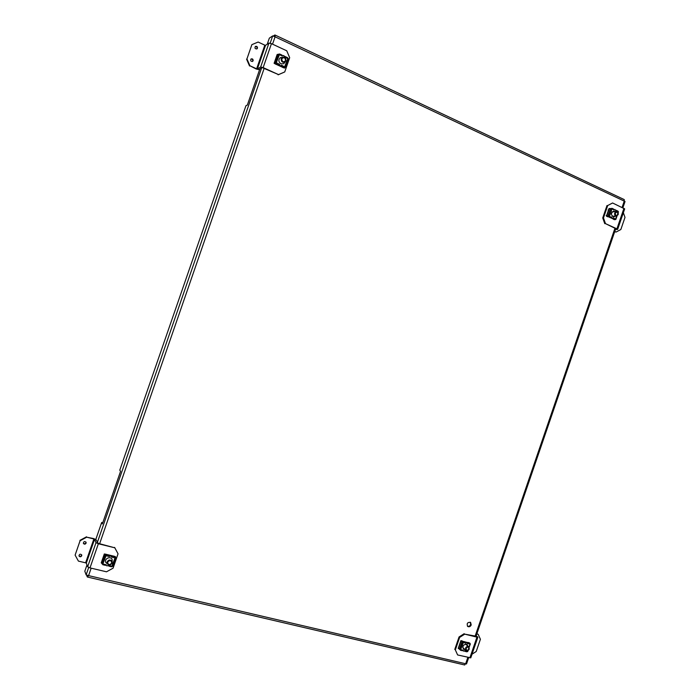 <?xml version="1.0" encoding="UTF-8"?>
<svg xmlns="http://www.w3.org/2000/svg" width="700" height="700" viewBox="0 0 700 700"><rect width="100%" height="100%" fill="white"/><g stroke="black" fill="none" stroke-linecap="round" stroke-linejoin="round"><path stroke-width="1.05" d="M467.434 626.194C468.834 626.622 469.901 626.054 470.636 624.505L470.286 622.212M471.214 624.942C470.339 626.675 469.166 627.174 467.696 626.439C466.524 623.464 467.486 622.116 470.601 622.396L471.214 624.942M88.69 567.481L86.126 574.884L88.594 575.619L87.404 577.028L87.745 575.488M464.546 664.886L465.666 663.766L466.515 663.968L468.702 657.58M622.878 207.786L625.039 201.495L624.26 201.11L624.278 199.605L275.03 35.026M274.339 36.409L275.021 35.018L275.082 36.82L272.694 35.901L270.174 43.181M274.82 35.018L273.341 36.006M259.858 68.924L247.354 105.044L245.945 105.726L119.788 470.164L120.566 471.319L102.366 523.898L101.684 522.471L102.769 522.751M86.126 574.884L84.814 571.218L86.975 564.952M95.812 539.438L101.684 522.471M267.234 44.214L269.342 38.141L272.694 35.901M86.616 575.155L87.255 576.914M476.954 637.157L464.748 634.148L459.629 637.403L455.341 649.906L457.616 654.955L470.785 657.851L477.864 637.184L476.954 637.157L469.866 657.851M476.184 635.749L477.864 637.184M472.036 654.194L476.21 651.508L480.401 639.293L478.205 634.331L476.787 633.981M478.205 634.331L476.884 633.701M476.026 636.204L464.748 634.148M457.616 654.955L455.341 649.906M459.629 637.403L459.06 636.947L454.773 649.434M464.179 633.692L459.06 636.947M477.452 638.391L476.84 640.176M473.76 649.154L473.148 650.939M617.636 229.399L624.671 208.88L612.587 202.982L607.731 205.511L603.47 217.928L605.509 223.641L616.919 228.848L617.636 229.399L615.423 229.547M607.731 205.511L612.587 202.982M605.509 223.641L616.175 228.856L615.589 229.066M614.67 231.735L616.096 232.041L620.839 229.521L624.995 217.394L623.359 212.704M614.775 231.438L616.096 232.041M603.47 217.928L602.735 217.954L604.765 223.659M606.988 205.555L602.735 217.954M622.247 215.941L621.644 217.709M618.59 226.634L617.977 228.401M89.994 567.901L106.496 571.804L113.076 568.181L118.046 553.805L114.8 547.811L98.35 543.751L96.005 542.657L94.553 539.289L86.301 563.141L87.657 566.773L89.994 567.901L98.35 543.751M86.301 563.141L85.61 562.817L93.87 538.974L86.695 537.189L80.08 540.75L75.11 555.126L78.418 561.102L85.61 562.817M114.8 547.811L98.175 543.349L96.005 539.656L93.695 538.58L86.695 537.189M93.87 538.974L94.553 539.289M118.046 553.805L114.599 547.4M81.725 555.782C80.815 557.034 79.922 557.104 79.021 555.975C79.345 554.041 80.246 553.7 81.716 554.934L81.725 555.782M86.091 543.165C85.207 544.407 84.315 544.477 83.405 543.375C83.676 541.441 84.569 541.082 86.074 542.281L86.091 543.165M78.969 555.756C79.922 556.666 80.797 556.535 81.567 555.363L81.62 554.733M83.344 543.165C84.306 544.066 85.172 543.926 85.925 542.762L85.978 542.089M80.08 540.75L75.11 555.126M86.538 536.804L79.931 540.356M263.156 67.603L278.521 74.603L284.743 71.942L289.678 57.689L286.755 50.803L271.451 43.654L268.922 43.12L265.554 45.316L257.364 68.968L260.645 67.043L263.156 67.603L271.451 43.654M257.364 68.968L256.629 68.801L264.819 45.159L258.134 42.044L251.877 44.651L246.943 58.905L249.926 65.765L256.629 68.801M249.926 65.765L256.244 69.029L258.729 69.589L262.019 67.664L262.762 67.839L278.521 74.603M264.819 45.159L265.554 45.316M284.743 71.942L278.11 74.83M253.12 60.734L252.604 61.39C250.696 61.469 250.197 60.646 251.116 58.94C252.516 58.599 253.181 59.203 253.12 60.734M257.451 48.221L256.961 48.86C255.062 48.974 254.546 48.169 255.43 46.428C256.83 46.069 257.512 46.664 257.451 48.221M252.402 61.495L252.744 60.979C252.858 59.579 252.254 58.949 250.941 59.08M256.76 48.974L257.066 48.475C257.18 47.066 256.576 46.436 255.246 46.576M251.877 44.651L246.943 58.905M246.566 59.15L249.55 65.993M609.429 216.396L606.655 216.3L607.854 216.825L606.778 216.204L609.429 216.396L608.685 216.921L610.584 217.796L611.538 217.061L611.835 218.164L612.631 218.435L611.835 218.164M613.253 217.849L613.62 218.321L613.358 217.822L612.631 218.435M613.673 211.076L615.169 211.697M615.204 216.151L613.725 216.895M614.32 219.502L607.372 216.213M607.276 216.501L608.983 216.571M614.994 209.528L615.878 210.91M615.405 216.143L613.821 216.895C610.68 215.084 610.663 213.141 613.778 211.067L615.37 211.689M612.036 218.164L611.73 217.543M609.227 216.3L611.931 217.534M608.685 216.921L609.21 216.405M614.548 209.904L613.952 209.685M613.462 218.225L612.867 218.838L613.62 218.321M611.992 208.364L613.952 209.641M611.555 208.556L613.988 209.93M616.236 210.691L615.729 210.49M613.016 218.838L614.915 219.704L615.72 219.293L613.637 218.032M614.915 219.704L612.867 218.838M615.282 219.511L615.72 219.293M616.079 210.236L618.31 211.881M618.336 211.671L617.872 212.398M617.977 211.12L616.166 210.306M609.971 210.184L608.466 214.489L610.514 208.513L611.844 208.661M608.545 214.454L610.05 210.332M607.898 216.143L608.466 214.489M609.227 208.661L610.514 208.513M613.524 219.371L614.635 219.651M608.072 209.982L608.528 210.009M606.602 215.626L606.148 215.6M111.825 557.069L110.224 555.712L109.366 556.465M112.096 559.387L112.166 561.593M107.336 563.85L105.752 562.354M105.184 554.584L105.341 554.12L114.782 556.413L112.175 555.984L112.131 556.894M106.059 555.327L104.965 554.365M115.596 557.611L112.56 566.44L109.034 565.469L106.803 565.871M107.424 563.981L105.77 562.406C104.002 558.758 110.591 555.686 112.122 559.44L112.201 561.75M109.629 556.194L108.894 556.43L108.946 555.275L106.216 554.61L106.12 555.433L105.061 554.076M109.681 556.308L110.224 555.712M110.276 555.826L111.125 556.036M112.175 555.984L112.044 556.876M109.034 565.582L108.255 565.565M105.796 564.961L106.601 565.197M108.841 566.125L111.51 566.79L108.815 565.696M111.51 566.79L112.079 566.501M105.779 564.988L102.821 564.69M106.216 554.61L108.946 555.275M106.172 554.523L106.076 554.995M104.326 556.631L102.603 561.663L104.991 554.697L106.024 555.739L108.894 556.43M105.507 565.355L102.769 564.707L103.04 564.331L102.043 563.867L102.585 561.654M102.743 564.261L106.024 555.739M114.896 556.649L114.852 557.559L115.631 557.576L115.64 556.824L114.293 556.299M115.15 557.629L111.886 566.151M114.791 556.439L115.106 557.113M105.525 554.164L104.317 553.971L104.991 554.697M101.92 563.587L101.351 562.774M467.198 642.644L465.938 642.793L467.198 642.644L467.399 643.589L467.906 643.352L467.338 643.501M465.938 642.793L465.5 643.064M465.115 649.565L463.531 649.171M467.066 644.508L467.81 646.004M461.668 641.156L469.166 642.863M463.173 641.847L461.764 640.885M465.124 650.633L463.584 651.184M465.264 649.696L463.61 649.233C462.201 646.398 463.102 644.709 466.323 644.166L467.968 646.126M463.286 642.145L461.186 640.815L462.21 640.867L460.854 640.684L463.356 642.521L465.491 643.046L465.185 641.891L463.146 641.392L463.286 642.145M463.146 641.392L463.242 642.136M466.095 642.915L465.491 643.046M467.906 643.352L467.626 642.486L467.722 643.335M463.312 650.528L460.477 650.23M464.748 650.886L465.273 651.026M464.966 651.306L467.53 651.569L465.281 650.773M467.626 642.486L469.954 643.484M470.164 643.895L468.912 646.914M460.259 649.81L459.41 649.215L461.466 643.195L459.979 647.535M460.556 649.898L463.356 642.521M460.162 647.474L461.51 643.274M461.466 643.195L462.044 641.524M459.41 649.215L458.474 648.331M469.472 642.933L468.23 642.46M279.624 64.418L279.825 65.529L280.726 65.835L279.825 65.529M281.418 65.249L282.047 65.782L281.47 65.214L280.726 65.835M284.988 62.064L283.64 63.77M280.306 57.654L282.45 57.383M284.401 67.314L283.806 67.856L275.012 63.814L275.179 63.332M275.887 63.123L275.012 63.814M279.939 65.468L279.23 64.138L278.469 65.135L275.922 63.971L276.141 63.201M283.386 55.501L282.704 55.974L284.174 55.869L284.874 57.199M285.11 61.967L283.692 63.744L280.971 63.814C278.408 61.828 278.206 59.762 280.368 57.619L282.59 57.321M282.817 55.904L279.519 53.935L279.414 54.661L282.082 55.895M284.97 56.971L284.331 56.674L284.953 57.12M281.96 65.756L281.514 66.544L282.047 65.782M275.1 63.114L274.111 63.297L276.141 64.4L274.496 63.455L276.447 63.21L275.1 63.114L277.506 56.219L275.765 61.197M281.514 66.544L284.051 67.707L284.856 67.078L282.039 65.433M279.545 53.988L282.056 55.116M277.489 56.219L278.154 54.303L279.221 54.25M276.168 63.079L279.414 54.661M276.447 63.21L276.01 63.919L278.556 65.091M285.136 56.586L288.243 58.634L285.197 67.366M287.901 58.275L284.69 66.657M283.614 67.769L282.275 67.218L284.725 68.075L284.856 67.078M284.498 67.471L283.815 67.848M277.2 54.626L278.154 54.303M285.854 60.891L284.804 62.178C282.257 62.685 281.067 61.539 281.225 58.748L282.249 57.488C284.804 56.954 286.002 58.082 285.854 60.891M281.741 58.861C283.902 56.919 285.18 57.514 285.582 60.637C283.43 62.58 282.152 61.994 281.741 58.861M618.161 214.673L616.446 216.099C614.959 215.854 614.381 214.839 614.714 213.071L616.411 211.645C617.907 211.89 618.494 212.896 618.161 214.673M615.221 213.202C620.296 208.889 616.359 220.386 615.221 213.202M112.122 563.062C110.547 565.346 108.902 565.521 107.196 563.587L107.144 561.864C108.71 559.589 110.346 559.405 112.061 561.312L112.122 563.062M107.625 562.091C109.891 559.869 111.265 560.201 111.755 563.08C109.498 565.311 108.124 564.979 107.625 562.091M469.271 649.014C468.457 650.597 467.39 651.044 466.06 650.344L465.561 648.113C466.375 646.529 467.442 646.082 468.764 646.774L469.271 649.014M466.051 648.331C471.371 643.344 467.399 654.92 466.051 648.331M272.536 44.161L275.082 36.82L624.26 201.11L622.09 207.419M614.941 228.296L475.055 636.379M467.854 657.379L465.666 663.766L88.594 575.619L91.166 568.173M99.636 543.707L264.127 68.46M261.616 67.9L97.3 542.614M616.919 228.848L623.962 208.294M96.005 542.657L87.657 566.773M268.922 43.12L260.645 67.043M611.126 217.56L611.782 217.866M616.604 216.09L615.624 218.942M616.087 210.901L618.065 211.82M609.543 216.151L611.992 209.002M611.004 208.486L608.379 216.125M608.834 216.912L610.741 217.787M606.699 216.055L609.306 208.425M112.087 556.483L111.195 556.264M109.926 555.957L108.938 555.712M108.264 565.548L108.946 565.714M106.015 564.742L103.145 564.06M111.913 557.165L114.756 557.856M105.114 554.969L102.043 563.867M114.94 556.736L112.219 556.071M101.29 562.949L104.361 554.076M466.165 642.574L465.474 642.407M467.644 650.633L467.416 651.28M467.749 643.589L469.875 644.105M463.024 650.23L460.889 649.722M469.779 643.072L467.749 642.582M465.299 641.988L463.26 641.489M462.42 641.83L459.778 649.521M458.395 648.55L461.029 640.876M281.908 65.468L281.435 65.249M282.748 55.939L282.039 55.615L282.765 55.93M278.819 64.741L279.746 65.17M280.91 65.704L281.759 66.098M279.23 64.138L276.561 62.913M284.891 57.199L287.543 58.433M278.425 54.136L275.371 62.965M281.601 66.491L284.139 67.655M274.216 63.245L277.261 54.434M284.882 67.611L284.725 68.075M87.404 577.028L464.73 664.991M475.895 636.589L615.729 228.655M618.459 211.829L618.117 212.835M617.041 215.968L615.851 219.441M611.905 208.294L613.804 209.178M609.053 208.486L606.436 216.099M112.56 566.44L115.631 557.576M101.246 562.844L104.317 553.971M464.861 651.306L466.9 651.796M470.356 643.86L469.184 647.281M468.108 650.431L467.731 651.534M460.373 650.23L462.42 650.72M460.854 640.684L458.22 648.358M285.197 67.428L288.243 58.634M287.63 57.706L285.101 56.534M274.111 63.297L277.156 54.504M612.238 216.265L616.446 216.099M612.202 211.829L616.411 211.645M462.796 647.675L466.06 650.344M465.491 644.131L468.764 646.774"/></g></svg>
